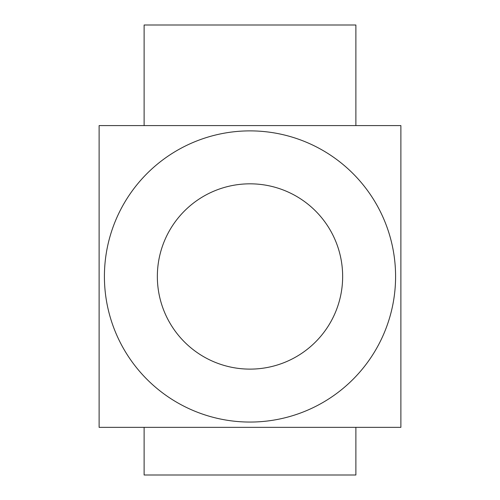 <?xml version="1.0" encoding="UTF-8"?>
<svg xmlns="http://www.w3.org/2000/svg" width="500" height="500" viewBox="0 0 500 500"><rect width="100%" height="100%" fill="white"/><g stroke="black" fill="none" stroke-linecap="round" stroke-linejoin="round"><path stroke-width="0.75" d="M342.65 276.469A92.65 92.65 0 0 1 250 369.119A92.65 92.65 0 0 1 157.35 276.469A92.65 92.65 0 0 1 250 183.825A92.65 92.65 0 0 1 342.65 276.469M395.588 276.469A145.588 145.588 0 0 1 250 422.056A145.588 145.588 0 0 1 104.412 276.469A145.588 145.588 0 0 1 250 130.881A145.588 145.588 0 0 1 395.588 276.469M99.119 125.588L400.881 125.588L400.881 427.35L99.119 427.35L99.119 125.588M144.119 125.588L144.119 25L355.881 25L355.881 125.588M144.119 427.35L144.119 475L355.881 475L355.881 427.35"/></g></svg>
